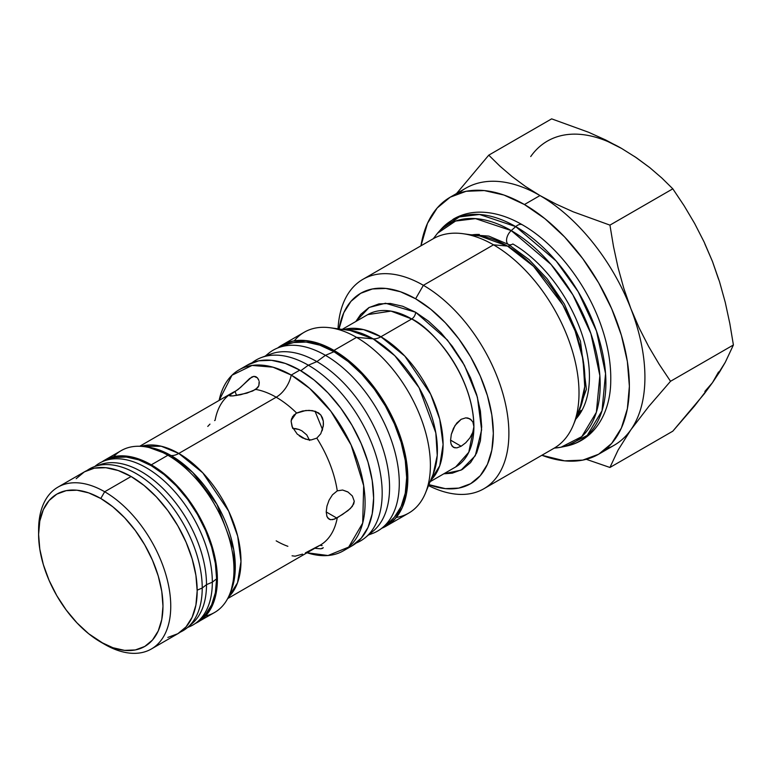 <?xml version="1.0" encoding="UTF-8"?>
<svg xmlns="http://www.w3.org/2000/svg" width="772" height="772" viewBox="0 0 772 772"><rect width="100%" height="100%" fill="white"/><g stroke="black" fill="none" stroke-linecap="round" stroke-linejoin="round"><path stroke-width="1.16" d="M295.782 428.653L292.598 428.363L298.918 429.473L295.782 428.653M301.881 430.815L298.918 429.473L301.881 430.815L306.773 434.935L301.881 430.815M309.63 440.465L306.773 434.935L309.63 440.465M292.453 427.524L291.121 421.348L292.511 416.726L296.13 413.3L291.218 420.286L296.13 413.3L305.799 410.492L312.39 410.617L318.411 412.808L320.805 414.989L322.455 417.835L323.285 421.058L323.294 426.038L320.766 433.748L316.81 438.129L311.164 439.934L305.394 439.114L297.288 434.163L292.057 426.588L291.121 421.348L291.526 418.916L294.074 414.825M259.296 382.574L258.813 385.797L257.636 387.785L252.733 390.979L240.671 394.714L232.922 395.911L229.458 395.708L231.272 393.807L238.065 389.522L251.768 377.025L253.882 376.35L255.812 376.668L257.385 377.826L258.89 380.49M296.13 413.3L296.631 413.03A87.94 50.778 -120 0 0 276.183 397.223A87.94 50.778 -120 0 0 255.725 389.416L246.866 393.151L232.922 395.911L230.027 395.949L229.487 395.283L235.045 391.5L236.579 395.457L235.045 391.5L235.547 391.211A87.94 50.778 -120 0 0 231.889 393.054A87.94 50.778 -120 0 0 215.099 420.315L214.606 420.586M315.516 548.381L320.805 548.815L315.516 548.381M322.445 548.419L320.805 548.815L323.285 547.695L322.445 548.419M322.136 545.611L320.776 545.466L322.136 545.611M318.382 546.065L320.148 545.196A87.94 50.778 -120 0 0 337.267 517.751L336.766 518.051L326.209 511.952L326.942 506.171L329.084 500.14L332.462 494.823L337.267 490.847L342.623 490.037L348.008 492.044L352.36 495.981L354.261 501.221L353.75 503.894L350.382 508.545L342.604 514.403L334.517 519.131L330.619 519.71L329.075 519.18L326.942 516.497L326.209 511.942L336.766 518.051L332.462 519.691M347.661 491.832L342.623 490.037L337.267 490.847A87.94 50.778 -120 0 0 316.81 438.129L311.164 439.934L308.298 439.808L302.518 437.898L299.227 435.804M430.1 481.718L455.692 466.944A87.94 50.778 -120 0 0 473.902 426.684L472.85 432.272L469.936 437.859L465.777 442.732L461.145 446.245L450.587 440.146L451.311 434.385L453.453 428.344L456.841 423.017L461.145 419.312L465.767 417.855L469.936 418.81L472.85 421.937L473.902 426.684A87.94 50.778 -120 0 0 411.717 318.971L390.989 311.106L367.752 314.619A87.94 50.778 -120 0 1 411.717 318.971L380.905 336.766A21.983 12.69 -60 0 1 373.127 338.85L350.198 330.493A90.893 52.477 -120 0 1 373.127 338.85L356.548 337.364L333.987 350.392A104.432 60.293 60 0 1 402.212 442.414A104.432 60.293 60 0 1 386.203 526.099A104.432 60.293 60 0 1 381.754 528.27L386.203 526.099L395.389 518.485L402.212 507.677L406.41 494.109L407.828 478.293L406.41 460.836L402.212 442.414L395.389 423.731L386.203 405.512L375.009 388.441L362.242 373.194L348.394 360.341L333.987 350.392L356.548 337.364A104.432 60.293 60 0 1 425.526 492.893A104.432 60.293 60 0 1 396.248 517.452M510.446 245.631A13.192 7.614 -60 0 1 507.503 246.075L479.875 236.01A109.499 63.217 -120 0 1 507.503 246.075L493.511 244.82L423.374 285.312L415.606 298.774A109.933 63.468 60 0 1 493.047 425.546A109.933 63.468 60 0 1 428.904 484.642L445.357 488.637L458.79 488.097L470.573 483.735L480.242 475.716L487.421 464.348L491.841 450.066L493.337 433.41L491.841 415.037L487.421 395.65L480.242 375.983L470.573 356.799L458.79 338.84L445.357 322.783L430.766 309.254L415.606 298.774L423.374 285.312A120.924 69.818 60 0 1 502.379 391.877A120.924 69.818 60 0 1 483.841 488.772A120.924 69.818 60 0 1 428.518 485.569A120.924 69.818 -120 0 0 508.844 430.419A120.924 69.818 -120 0 0 423.374 285.312L493.511 244.82A120.924 69.818 60 0 1 573.384 424.909L579.83 409.141A109.499 63.217 -120 0 0 507.503 246.075A13.192 7.614 120 0 0 510.446 245.631M471.711 234.9L479.354 234.456A107.733 62.204 60 0 0 471.711 234.9M355.844 321.49L369.19 307.439L385.537 303.242L415.606 312.235A5.5 3.175 -60 0 1 411.717 318.971A5.5 3.175 120 0 0 415.606 312.235L428.499 321.152L440.889 332.645L452.315 346.29L462.332 361.557L470.544 377.865L476.652 394.579L480.406 411.061L481.68 426.684L480.406 440.831L476.652 452.971L470.544 462.64L462.332 469.463L452.315 473.168L443.794 473.815L461.077 470.138L475.282 455.731L481.622 429.888L477.395 397.194L464.445 365.349L447.432 340.047L415.606 312.235L402.714 306.262L390.323 303.454L378.898 303.907L368.881 307.613L360.669 314.426L355.844 321.49M347.554 548.014A104.432 60.293 -120 0 0 352.003 545.852A104.432 60.293 -120 0 0 368.012 462.167A104.432 60.293 -120 0 0 299.787 370.135A104.432 60.293 -120 0 0 247.571 364.963L239.011 369.894A104.432 60.293 60 0 0 219.103 400.436L231.986 375.231L252.087 365.436L272.989 367.183L291.237 375.067A21.983 12.69 -60 0 1 276.183 397.223L178.795 453.444A87.94 50.778 60 0 0 141.228 446.341L161.261 446.235L178.795 453.444A21.983 12.69 -60 0 1 171.027 455.528L148.089 447.171A90.893 52.477 -120 0 1 171.027 455.528L167.9 455.248L151.312 464.831A93.441 53.953 60 0 1 212.358 547.174A93.441 53.953 60 0 1 198.037 622.049A93.441 53.953 60 0 1 195.441 623.39M315.024 411.225L322.542 429.608M425.526 492.893L433.169 474.201A90.893 52.477 -120 0 0 373.127 338.85A21.983 12.69 120 0 0 380.905 336.766A87.94 50.778 60 0 0 343.579 329.586L363.487 329.576L380.905 336.766A87.94 50.778 60 0 1 436.527 408.581A87.94 50.778 60 0 1 430.641 480.387L439.722 465.844L443.089 444.498L439.731 419.264L430.66 394.222L404.827 356.104L380.905 336.766L411.717 318.971C429.907 326.585 473.062 373.04 473.902 426.684L468.787 452.247L455.692 466.944M38.629 532.197A93.441 53.953 60 0 1 57.948 487.132A93.441 53.953 60 0 1 104.674 491.754L100.785 498.49A87.94 50.778 60 0 1 162.969 606.194A87.94 50.778 60 0 1 100.785 642.101L104.674 644.35A93.441 53.953 -120 0 0 170.747 606.194A93.441 53.953 -120 0 0 104.674 491.754A93.441 53.953 60 0 1 165.719 574.098A93.441 53.953 60 0 1 151.389 648.972A93.441 53.953 60 0 1 104.674 644.35L88.655 633.716L76.988 622.898L66.238 610.054L56.81 595.685L49.08 580.332L43.338 564.602L39.797 549.095L38.6 534.388L39.797 521.071L43.338 509.645L49.08 500.546L56.81 494.128L66.238 490.645L76.988 490.21L88.655 492.864L100.785 498.49L112.915 506.876L124.581 517.694L135.332 530.538L144.76 544.907L152.489 560.25L158.241 575.989L161.782 591.497L162.969 606.194L161.782 619.52L158.241 630.946L152.489 640.036L144.76 646.453L135.332 649.947L124.581 650.371L112.915 647.727L100.785 642.101A87.94 50.778 60 0 1 38.6 534.388A87.94 50.778 60 0 1 100.785 498.49L104.674 491.754L131.105 476.498L104.674 491.754A93.441 53.953 -120 0 0 38.6 529.901L38.6 534.388M151.389 648.972L177.821 633.716A93.441 53.953 -120 0 0 192.151 558.841A93.441 53.953 -120 0 0 131.105 476.498L143.997 485.405L156.388 496.898L167.814 510.553L177.821 525.819L186.042 542.127L192.151 558.841L195.905 575.323L197.178 590.937L195.905 605.094L192.151 617.233L186.042 626.893L177.821 633.716L167.814 637.421M195.432 623.39L214.626 612.466A93.441 53.953 -120 0 0 228.946 537.592A93.441 53.953 -120 0 0 167.9 455.248A93.441 53.953 60 0 1 229.622 594.411A93.441 53.953 60 0 1 205.584 615.969M229.622 594.411L231.06 590.889A90.893 52.477 -120 0 0 171.027 455.528A21.983 12.69 120 0 0 178.795 453.444A87.94 50.778 60 0 1 234.495 525.471A87.94 50.778 60 0 1 228.348 597.248L237.525 582.792L240.989 561.476L237.699 536.212L228.647 511.103L202.775 472.84L178.795 453.444L276.183 397.223A21.983 12.69 120 0 0 291.237 375.067A104.432 60.293 60 0 1 359.462 467.099A104.432 60.293 60 0 1 343.453 550.783A104.432 60.293 60 0 1 307.044 552.762L328.003 555.522L348.683 547.087L362.705 523.059L363.68 485.665L351.106 444.99L330.889 411.302L309.707 388.451L291.237 375.067L299.787 370.135L291.237 375.067A104.432 60.293 60 0 0 239.011 369.894M326.209 511.942L326.942 506.171L329.084 500.14L332.462 494.823L337.267 490.847A87.94 50.778 -120 0 0 316.81 438.129L320.766 433.748M322.127 430.824L323.439 424.368L323.285 421.058L320.805 414.989L315.526 411.389L309.118 410.347L302.518 411.013L296.631 413.03A87.94 50.778 -120 0 0 276.183 397.223A87.94 50.778 -120 0 0 255.725 389.416L258.813 385.797L259.16 381.513M258.504 379.515L257.385 377.826L253.882 376.35L249.617 378.512L240.555 387.419L235.547 391.211A87.94 50.778 -120 0 0 232.208 392.871L139.713 446.264M386.203 526.099L408.764 513.081A104.432 60.293 -120 0 0 424.774 429.396A104.432 60.293 -120 0 0 356.548 337.364L373.127 338.85L394.82 355.718L419.08 387.689L435.823 432.88L437.232 455.461L433.169 474.201M451.311 434.385L454.998 425.526L461.145 419.312L465.767 417.855L467.967 418.038L471.605 420.142M450.771 442.626L450.587 440.146L461.145 446.245L456.831 447.885L453.453 447.374L451.311 444.701L450.771 442.626M472.85 432.272L469.936 437.859L465.777 442.732L461.145 446.245L456.831 447.885M483.841 488.772L553.968 448.281A120.924 69.818 -120 0 0 572.506 351.385A120.924 69.818 -120 0 0 493.511 244.82L507.503 246.075L533.626 266.398L562.846 304.921L575.14 331.034L583.024 359.366L584.722 386.569L579.83 409.141M580.911 410.376A107.733 62.204 60 0 1 576.713 416.764L580.911 410.376M598.638 454.225L614.184 445.251A148.407 85.682 -120 0 0 630.859 429.782A148.407 85.682 -120 0 0 630.859 308.607A148.407 85.682 -120 0 0 539.975 195.557L524.429 204.532A148.407 85.682 60 0 1 621.383 335.309A148.407 85.682 60 0 1 598.638 454.225A148.407 85.682 60 0 1 541.876 455.268L564.593 460.845L582.735 460.122L598.638 454.225L611.685 443.398L621.383 428.055L627.356 408.764L629.373 386.289L627.356 361.489L621.383 335.309L611.685 308.761L598.638 282.861L582.735 258.61L564.593 236.936L544.907 218.679L524.429 204.532L539.975 195.557L525.307 186.341L511.961 176.479L499.802 166.028L488.763 155.162L551.642 118.859L588.563 132.253L605.653 139.964L621.624 148.446M607.902 141.556L621.595 148.436L636.36 157.71L649.802 167.649L661.874 178.052L672.817 188.822L684.166 205.815L694.655 223.504L704.132 242.032L712.479 261.486L718.549 279.213M704.855 243.904L712.479 261.486L719.533 281.732L725.275 302.441L729.829 323.545L733.4 344.978L725.255 362.348L719.523 372.094L712.479 382.661L704.855 391.443M718.549 371.95L712.479 382.661L704.122 394L672.817 431.172L609.938 467.475L618.082 450.095L630.859 429.782L648.712 406.526L670.53 381.281L733.4 344.978L670.53 381.281L659.182 364.287L648.683 346.589L639.206 328.071L630.859 308.607L623.805 288.371L618.073 267.662L613.508 246.558L609.938 225.125L672.817 188.822L609.938 225.125L573.268 211.837L556.043 204.078L539.975 195.557A148.407 85.682 60 0 1 630.859 308.607A148.407 85.682 60 0 1 630.859 429.782A148.407 85.682 60 0 1 606.001 449.034M530.721 156.552A148.407 85.682 -120 0 1 621.595 148.436L605.653 139.964L588.563 132.253L551.642 118.859L488.763 155.162L456.532 193.54L488.763 155.162L499.802 166.028L511.961 176.479L525.307 186.341L539.975 195.557A148.407 85.682 -120 0 0 465.777 188.204L450.23 197.178A148.407 85.682 60 0 1 524.429 204.532L503.962 195.036L484.276 190.568L466.134 191.292L450.23 197.178L437.174 208.006L427.485 223.359L420.952 245.814A148.407 85.682 60 0 1 450.23 197.178M458.414 193.396A148.407 85.682 60 0 1 539.975 195.557L556.043 204.078L573.268 211.837L609.938 225.125L613.508 246.558L618.073 267.662L623.805 288.371L630.859 308.607L639.206 328.071L648.683 346.589L659.182 364.287L670.53 381.281L648.712 406.526L630.859 429.782L618.082 450.095L609.938 467.475L586.266 459.311L609.938 467.475L672.817 431.172L694.626 405.918L712.479 382.661L725.255 362.348L733.4 344.978L729.829 323.545L725.275 302.441L719.533 281.732L712.479 261.486L704.132 242.032L694.655 223.504L684.166 205.815L672.817 188.822L661.874 178.052L649.802 167.649L634.545 156.475M479.875 236.01L462.997 233.713A120.924 69.818 60 0 1 493.511 244.82A120.924 69.818 -120 0 0 433.044 238.838L362.917 279.319A120.924 69.818 60 0 1 423.374 285.312A120.924 69.818 -120 0 0 338.03 328.833A120.924 69.818 60 0 1 362.917 279.319M339.014 328.968A109.933 63.468 60 0 1 415.606 298.774L400.436 291.748L385.855 288.438L372.422 288.969L360.64 293.331L350.97 301.35L343.791 312.728L339.014 328.968M294.277 340.838A104.432 60.293 60 0 1 330.194 327.762A104.432 60.293 60 0 1 356.548 337.364A104.432 60.293 -120 0 0 304.322 332.192L281.77 345.219A104.432 60.293 60 0 1 333.987 350.392L319.579 343.704L305.722 340.558L292.955 341.07L281.77 345.219L277.669 347.989A104.432 60.293 60 0 1 281.77 345.219M247.571 364.963L258.755 360.813L271.522 360.312L285.379 363.458L299.787 370.135L314.194 380.094L328.042 392.938L340.809 408.195L352.003 425.256L361.18 443.485L368.012 462.158L372.21 480.589L373.629 498.036L372.21 513.853L368.012 527.43L361.18 538.229L352.003 545.852L343.453 550.783M276.183 540.844A87.94 50.778 -120 0 0 287.869 546.306M316.81 546.846A87.94 50.778 -120 0 0 320.467 545.013A87.94 50.778 -120 0 0 337.267 517.751L347.998 510.601L352.36 506.336L354.261 501.221L352.36 495.981L348.008 492.044M113.629 456.696A93.441 53.953 60 0 1 144.325 446.66A93.441 53.953 60 0 1 167.9 455.248L171.027 455.528L192.71 472.396L216.971 504.377L233.713 549.567L235.122 572.149L231.06 590.889M167.9 455.248A93.441 53.953 -120 0 0 121.185 450.626L104.596 460.199A93.441 53.953 60 0 1 151.312 464.831L167.9 455.248M102.136 461.781A93.441 53.953 60 0 1 104.596 460.199L102.136 461.781M198.037 622.049L206.249 615.226L212.358 605.566L216.121 593.417L217.386 579.27L216.121 563.657L212.358 547.174L206.249 530.451L198.037 514.152L188.021 498.876L176.595 485.231L164.204 473.738L151.312 464.831L138.42 458.848L126.029 456.04L114.603 456.493L104.596 460.199M76.167 478.688L84.38 471.866L94.396 468.16L105.822 467.707L118.212 470.524L131.105 476.498A93.441 53.953 -120 0 0 84.38 471.866L57.948 487.132M455.007 447.914L452.218 446.303L451.109 444.103M330.619 519.71L327.839 518.099L326.73 515.908M305.403 552.868L316.327 547.136M292.067 555.811L295.126 556.187L302.537 554.113M209.965 424.108L207.764 426.414M515.725 226.611A127.515 73.62 -120 0 0 441.044 229.274L459.311 216.942L479.489 214.471L515.725 226.611A9.785 5.645 -60 0 1 522.306 224.768A9.785 5.645 120 0 0 515.725 226.611L556.139 260.984L578.199 291.729L596.486 331.063L605.557 373.609L602.015 410.743L587.26 435.418L566.243 446.139A127.515 73.62 -120 0 0 601.938 349.996A127.515 73.62 -120 0 0 515.725 226.611L511.228 230.596L515.725 226.611M575.748 419.128A108.283 62.513 60 0 0 580.708 330.58A108.283 62.513 60 0 0 512.859 243.971A8.917 5.153 -60 0 1 507.986 244.126A8.917 5.153 -60 0 1 511.228 230.596A125.817 72.636 60 0 1 596.283 352.331A125.817 72.636 60 0 1 561.08 447.191L566.243 446.139C595.453 440.098 610.613 411.621 610.739 381.03C611.115 363.873 608.056 345.817 601.562 326.855C587.251 284.588 555.811 243.788 522.403 224.826C507.387 216.121 492.7 211.895 478.35 212.165C469.251 212.435 460.932 214.741 453.386 219.094L441.044 229.274L437.541 233.221A125.817 72.636 60 0 1 511.228 230.596L475.484 218.621L455.567 221.053L437.541 233.221L433.295 238.693M554.219 448.136L561.08 447.191L581.808 436.614L596.37 412.267L599.863 375.636L590.908 333.649L572.872 294.846L551.102 264.516L511.228 230.596A8.917 5.153 120 0 0 507.986 244.126M561.08 447.191A125.817 72.636 60 0 1 554.315 448.078M266.215 356.114A102.782 59.347 60 0 1 316.887 361.605L325.437 355.323L333.987 351.733A102.782 59.347 -120 0 0 287.792 344.196L278.499 347.67A104.432 60.293 60 0 1 325.437 355.323A104.432 60.293 -120 0 0 268.424 353.479L265.25 356.095M265.761 355.911A104.432 60.293 60 0 1 278.499 347.67M365.339 537.582L372.992 531.271A102.782 59.347 -120 0 0 382.613 447.654A102.782 59.347 -120 0 0 316.887 361.605L308.337 365.195A104.432 60.293 60 0 1 375.115 452.624A104.432 60.293 60 0 1 365.339 537.582A104.432 60.293 60 0 1 356.104 543.073A104.432 60.293 -120 0 0 377.662 461.116A104.432 60.293 -120 0 0 308.337 365.195L300.8 370.734L308.337 365.195L316.887 361.605A102.782 59.347 -120 0 0 270.683 354.068L261.399 357.542A104.432 60.293 60 0 1 308.337 365.195A104.432 60.293 -120 0 0 252.019 362.792A104.432 60.293 60 0 1 261.399 357.542M368.514 534.967L372.374 533.52A104.432 60.293 -120 0 0 394.946 451.938A104.432 60.293 -120 0 0 325.437 355.323L316.887 361.605A102.782 59.347 60 0 1 383.838 451.523A102.782 59.347 60 0 1 368.997 534.118M382.449 527.71L390.092 521.399A102.782 59.347 -120 0 0 399.713 437.782A102.782 59.347 -120 0 0 333.987 351.733L325.437 355.323A104.432 60.293 60 0 1 392.215 442.752A104.432 60.293 60 0 1 382.449 527.71A104.432 60.293 60 0 1 368.939 534.61M389.87 521.582L394.415 517.172L401.131 506.538L405.271 493.183L406.67 477.617L405.271 460.44L401.131 442.308L394.415 423.925L385.382 405.985L374.362 389.194L361.798 374.179L348.162 361.528L333.987 351.733L319.811 345.161L306.175 342.064L293.611 342.565L287.522 344.293M97.629 465.651A92.341 53.316 60 0 1 167.833 493.491A92.341 53.316 60 0 1 206.5 584.655L212.329 582.184L216.614 578.826A92.341 53.316 -120 0 0 179.548 489.438A92.341 53.316 -120 0 0 110.435 458.722L104.895 460.662A93.441 53.953 60 0 1 174.829 491.745A93.441 53.953 60 0 1 212.329 582.184A93.441 53.953 -120 0 0 168.2 484.748A93.441 53.953 -120 0 0 94.763 466.51A93.441 53.953 60 0 1 104.895 460.662M187.683 627.385L192.131 623.554A92.341 53.316 -120 0 0 206.5 584.655L202.225 588.023A93.441 53.953 60 0 1 187.683 627.385A93.441 53.953 60 0 1 180.281 632.133A93.441 53.953 -120 0 0 202.225 588.023L197.169 590.165L202.225 588.023L206.5 584.655A92.341 53.316 -120 0 0 169.444 495.277A92.341 53.316 -120 0 0 100.331 464.561L94.792 466.5A93.441 53.953 60 0 1 164.725 497.583A93.441 53.953 60 0 1 202.225 588.023A93.441 53.953 -120 0 0 159.785 492.266A93.441 53.953 -120 0 0 86.975 470.524A93.441 53.953 60 0 1 94.792 466.5M197.786 621.547L202.235 617.716A92.341 53.316 -120 0 0 216.614 578.826L212.329 582.184A93.441 53.953 60 0 1 197.786 621.547A93.441 53.953 60 0 1 187.654 627.404A93.441 53.953 -120 0 0 212.329 582.184L206.5 584.655A92.341 53.316 60 0 1 189.835 625.349M110.193 458.809L115.038 457.487L126.328 457.043L138.574 459.822L151.312 465.728L164.05 474.529L176.305 485.887L187.586 499.378L197.487 514.47L205.603 530.576L211.634 547.097L215.359 563.386L216.614 578.826L215.359 592.809L211.634 604.804L205.603 614.358L202.032 617.889M320.148 545.196L227.663 598.589M342.15 329.393L367.752 314.619M330.194 327.762L350.198 330.493M144.325 446.66L148.089 447.171M470.254 234.698L488.801 236.107L508.401 244.415L529.1 259.643L547.087 278.711L564.351 304.072L580.467 341.147L586.392 389.242L576.153 418.125"/></g></svg>
